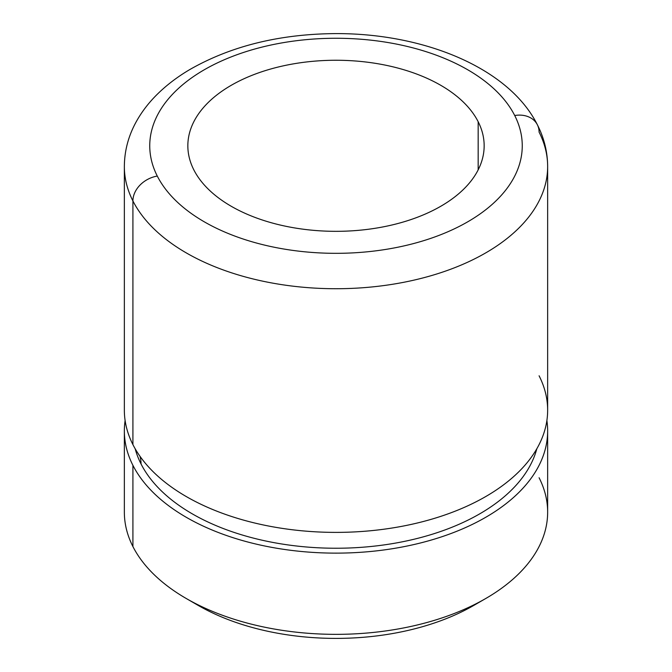 <?xml version="1.0" encoding="UTF-8"?>
<svg xmlns="http://www.w3.org/2000/svg" width="672" height="672" viewBox="0 0 672 672"><rect width="100%" height="100%" fill="white"/><g stroke="black" fill="none" stroke-linecap="round" stroke-linejoin="round"><path stroke-width="1.01" d="M547.646 430.937A211.646 122.195 0 0 0 546.89 420.563A211.646 122.195 180 0 1 374.968 551.04A211.646 122.195 180 0 1 132.913 465.335A211.646 122.195 180 0 1 125.11 420.563A211.646 122.195 0 0 0 124.354 430.937A211.646 122.195 0 0 0 132.913 465.335L132.913 546.554L132.913 465.335A211.646 122.195 0 0 0 366.097 551.888A211.646 122.195 0 0 0 547.646 430.937L547.646 512.156A211.646 122.195 180 0 1 366.097 633.108A211.646 122.195 180 0 1 132.913 546.554A211.646 122.195 0 0 0 186.337 598.559A211.646 122.195 0 0 0 485.663 598.559A211.646 122.195 0 0 0 539.087 477.75M192.578 602.02A194.72 112.417 0 0 0 479.422 602.02A194.72 112.417 180 0 1 473.693 605.472A194.72 112.417 180 0 1 198.307 605.472L186.337 598.559M132.913 546.554A211.646 122.195 180 0 1 124.354 512.156L124.354 430.937M536.819 448.787A203.188 117.306 180 0 1 349.457 547.982A203.188 117.306 180 0 1 141.036 463.957A42.328 33.163 153.1 0 0 139.961 456.263A42.328 33.163 -26.9 0 1 141.036 463.957A203.188 117.306 180 0 1 135.181 448.787A203.188 117.306 0 0 0 141.036 463.957A203.188 117.306 0 0 0 349.457 547.982A203.188 117.306 0 0 0 536.819 448.787M547.646 166.53A211.646 122.195 0 0 0 539.087 132.124A25.402 19.9 153.1 0 0 537.356 124.748A25.402 19.9 153.1 0 0 514.718 115.517A186.253 107.528 0 0 0 283.559 42.613A186.253 107.528 0 0 0 157.282 176.064A25.402 19.9 153.1 0 0 132.913 200.936A25.402 19.9 -26.9 0 1 157.282 176.064A186.253 107.528 0 0 0 388.441 248.976A186.253 107.528 0 0 0 514.718 115.517A25.402 19.9 -26.9 0 1 537.356 124.748C544.144 138.062 547.579 151.99 547.646 166.53A211.646 122.195 180 0 1 366.097 287.482A211.646 122.195 180 0 1 132.913 200.936A211.646 122.195 180 0 1 124.354 166.53A211.646 122.195 0 0 0 132.913 200.936L132.913 444.595L132.913 200.936A211.646 122.195 0 0 0 366.097 287.482A211.646 122.195 0 0 0 547.646 166.53L547.646 410.197A211.646 122.195 180 0 1 366.097 531.149A211.646 122.195 180 0 1 132.913 444.595A211.646 122.195 0 0 0 156.568 474.995A211.646 122.195 0 0 0 515.432 474.995A211.646 122.195 0 0 0 539.087 375.791M132.913 444.595A211.646 122.195 180 0 1 124.354 410.197L124.354 166.53C124.454 150.637 128.512 135.526 136.534 121.204C141.792 111.829 148.453 103.102 156.517 95.029C166.085 85.47 177.257 76.927 190.033 69.418C231.311 45.898 279.93 33.961 335.891 33.6C424.166 33.34 508.847 67.914 537.356 124.748M478.162 121.708A148.159 85.537 180 0 1 484.159 145.79A148.159 85.537 180 0 1 357.067 230.462A148.159 85.537 180 0 1 193.838 169.873A148.159 85.537 180 0 1 187.841 145.79A148.159 85.537 180 0 1 314.933 61.127A148.159 85.537 180 0 1 478.162 121.708L478.162 169.873L478.162 121.708A148.159 85.537 0 0 0 294.286 63.714A148.159 85.537 0 0 0 193.838 169.873A148.159 85.537 0 0 0 377.714 227.867A148.159 85.537 0 0 0 478.162 121.708M157.282 176.064A186.253 107.528 180 0 1 283.559 42.613A186.253 107.528 180 0 1 514.718 115.517A186.253 107.528 180 0 1 388.441 248.976A186.253 107.528 180 0 1 157.282 176.064M485.663 598.559L473.693 605.472"/></g></svg>
